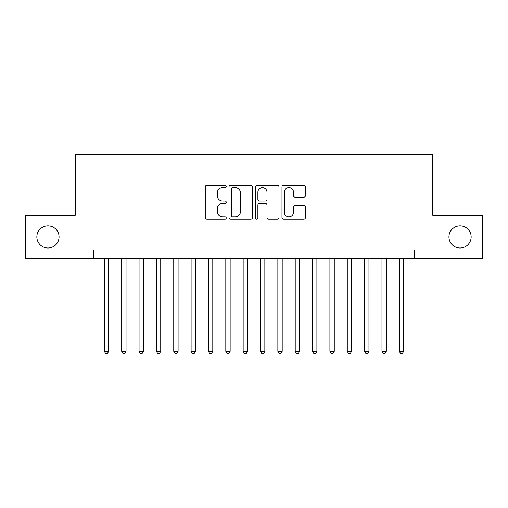 <?xml version="1.0" encoding="UTF-8"?>
<svg xmlns="http://www.w3.org/2000/svg" width="508" height="508" viewBox="0 0 508 508"><rect width="100%" height="100%" fill="white"/><g stroke="black" fill="none" stroke-linecap="round" stroke-linejoin="round"><path stroke-width="0.76" d="M226.238 186.366A1.194 1.194 0 0 0 225.044 185.179L206.953 185.179A1.702 1.702 0 0 0 205.251 186.881L205.251 217.538A1.702 1.702 0 0 0 206.953 219.24L225.044 219.24A1.194 1.194 0 0 0 226.238 218.046A1.194 1.194 0 0 0 225.044 216.852L222.707 216.852A5.448 5.448 0 0 1 217.253 211.404L217.253 208.851A5.448 5.448 0 0 1 222.707 203.397L225.044 203.397A1.194 1.194 0 0 0 226.238 202.209A1.194 1.194 0 0 0 225.044 201.016L222.707 201.016A5.448 5.448 0 0 1 217.253 195.567L217.253 193.008A5.448 5.448 0 0 1 222.707 187.56L225.044 187.56A1.194 1.194 0 0 0 226.238 186.366M448.939 236.912A11.106 11.106 0 0 0 460.045 248.012A11.106 11.106 0 0 0 471.151 236.912A11.106 11.106 0 0 0 460.045 225.806A11.106 11.106 0 0 0 448.939 236.912M36.849 236.912A11.106 11.106 0 0 0 47.955 248.012A11.106 11.106 0 0 0 59.061 236.912A11.106 11.106 0 0 0 47.955 225.806A11.106 11.106 0 0 0 36.849 236.912M303.771 197.18A1.702 1.702 0 0 0 305.479 195.478L305.479 186.881A1.702 1.702 0 0 0 303.771 185.179L283.68 185.179A1.702 1.702 0 0 0 281.972 186.881L281.972 217.538A1.702 1.702 0 0 0 283.68 219.24L303.771 219.24A1.702 1.702 0 0 0 305.479 217.538L305.479 207.143A1.702 1.702 0 0 0 303.771 205.442L295.173 205.442A1.702 1.702 0 0 0 293.472 207.143L293.472 212.3A4.553 4.553 0 0 1 288.912 216.852A4.553 4.553 0 0 1 284.359 212.3L284.359 192.119A4.553 4.553 0 0 1 288.912 187.56A4.553 4.553 0 0 1 293.472 192.119L293.472 195.478A1.702 1.702 0 0 0 295.173 197.18L303.771 197.18M93.504 258.597L25.4 258.597L25.4 215.221L75.286 215.221L75.286 154.489L432.714 154.489L432.714 215.221L482.6 215.221L482.6 258.597L414.496 258.597L414.496 249.923L93.504 249.923L93.504 258.597L414.496 258.597M252.508 186.881A1.702 1.702 0 0 0 250.806 185.179L230.708 185.179A1.702 1.702 0 0 0 229.006 186.881L229.006 217.538A1.702 1.702 0 0 0 230.708 219.24L250.806 219.24A1.702 1.702 0 0 0 252.508 217.538L252.508 186.881M257.194 185.179L277.292 185.179A1.702 1.702 0 0 1 278.994 186.881L278.994 217.538A1.702 1.702 0 0 1 277.292 219.24L268.688 219.24A1.702 1.702 0 0 1 266.986 217.538L266.986 205.105A1.702 1.702 0 0 0 265.284 203.397L259.575 203.397A1.702 1.702 0 0 0 257.874 205.105L257.874 218.046A1.194 1.194 0 0 1 256.68 219.24A1.194 1.194 0 0 1 255.492 218.046L255.492 186.881A1.702 1.702 0 0 1 257.194 185.179M232.581 187.56A1.194 1.194 0 0 0 231.394 188.754L231.394 215.659A1.194 1.194 0 0 0 232.581 216.852L235.052 216.852A5.448 5.448 0 0 0 240.5 211.404L240.5 193.008A5.448 5.448 0 0 0 235.052 187.56L232.581 187.56M266.986 192.202A4.553 4.553 0 0 0 262.433 187.643A4.553 4.553 0 0 0 257.874 192.202L257.874 199.314A1.702 1.702 0 0 0 259.575 201.016L265.284 201.016A1.702 1.702 0 0 0 266.986 199.314L266.986 192.202M104.35 258.597L104.35 351.25L108.687 351.25L108.687 258.597M108.687 351.25L107.385 353.511L105.651 353.511L104.35 351.25M121.698 258.597L121.698 351.25L126.035 351.25L126.035 258.597M126.035 351.25L124.733 353.511L122.999 353.511L121.698 351.25M139.052 258.597L139.052 351.25L143.389 351.25L143.389 258.597M143.389 351.25L142.088 353.511L140.348 353.511L139.052 351.25M156.401 258.597L156.401 351.25L160.738 351.25L160.738 258.597M160.738 351.25L159.436 353.511L157.702 353.511L156.401 351.25M173.749 258.597L173.749 351.25L178.092 351.25L178.092 258.597M178.092 351.25L176.79 353.511L175.05 353.511L173.749 351.25M191.103 258.597L191.103 351.25L195.44 351.25L195.44 258.597M195.44 351.25L194.139 353.511L192.405 353.511L191.103 351.25M208.451 258.597L208.451 351.25L212.789 351.25L212.789 258.597M212.789 351.25L211.493 353.511L209.753 353.511L208.451 351.25M225.806 258.597L225.806 351.25L230.143 351.25L230.143 258.597M230.143 351.25L228.841 353.511L227.108 353.511L225.806 351.25M243.154 258.597L243.154 351.25L247.491 351.25L247.491 258.597M247.491 351.25L246.19 353.511L244.456 353.511L243.154 351.25M260.509 258.597L260.509 351.25L264.846 351.25L264.846 258.597M264.846 351.25L263.544 353.511L261.81 353.511L260.509 351.25M277.857 258.597L277.857 351.25L282.194 351.25L282.194 258.597M282.194 351.25L280.892 353.511L279.159 353.511L277.857 351.25M295.212 258.597L295.212 351.25L299.549 351.25L299.549 258.597M299.549 351.25L298.247 353.511L296.507 353.511L295.212 351.25M312.56 258.597L312.56 351.25L316.897 351.25L316.897 258.597M316.897 351.25L315.595 353.511L313.861 353.511L312.56 351.25M329.908 258.597L329.908 351.25L334.251 351.25L334.251 258.597M334.251 351.25L332.95 353.511L331.21 353.511L329.908 351.25M347.262 258.597L347.262 351.25L351.6 351.25L351.6 258.597M351.6 351.25L350.298 353.511L348.564 353.511L347.262 351.25M364.611 258.597L364.611 351.25L368.948 351.25L368.948 258.597M368.948 351.25L367.652 353.511L365.912 353.511L364.611 351.25M381.965 258.597L381.965 351.25L386.302 351.25L386.302 258.597M386.302 351.25L385 353.511L383.267 353.511L381.965 351.25M399.313 258.597L399.313 351.25L403.65 351.25L403.65 258.597M403.65 351.25L402.349 353.511L400.615 353.511L399.313 351.25"/></g></svg>
